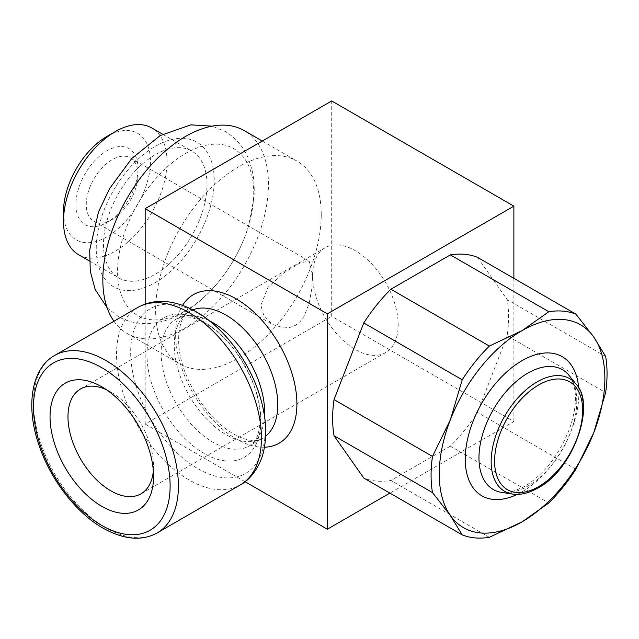 <?xml version="1.0" encoding="UTF-8"?>
<svg xmlns="http://www.w3.org/2000/svg" width="639" height="639" viewBox="0 0 639 639"><rect width="100%" height="100%" fill="white"/><g stroke="black" fill="none" stroke-linecap="round" stroke-linejoin="round"><path stroke-width="0.48" stroke-dasharray="3.19 2.4" d="M113.934 321.241A117.113 67.614 120 0 0 127.089 333.438A117.113 67.614 120 0 0 217.332 302.063A117.113 67.614 120 0 0 268.452 184.216A117.113 67.614 120 0 0 244.194 130.604M321.241 214.688A117.113 67.614 120 0 0 296.991 161.076A117.113 67.614 120 0 0 206.74 192.451A117.113 67.614 120 0 0 155.62 310.306A117.113 67.614 120 0 0 179.878 363.918A117.113 67.614 120 0 0 270.121 332.544A117.113 67.614 120 0 0 321.241 214.688M185.653 310.634A96.273 55.585 120 0 0 253.731 192.722A96.273 55.585 120 0 0 185.653 153.424A96.273 55.585 120 0 0 117.576 271.335A96.273 55.585 120 0 0 185.653 310.634M78.661 254.769A73.189 42.262 120 0 0 135.061 235.16A73.189 42.262 120 0 0 167.011 161.499A73.189 42.262 120 0 0 151.85 128M206.996 184.583A73.189 42.262 120 0 0 191.836 151.084A73.189 42.262 120 0 0 135.436 170.693A73.189 42.262 120 0 0 103.486 244.346A73.189 42.262 120 0 0 118.646 277.853A73.189 42.262 120 0 0 175.046 258.244A73.189 42.262 120 0 0 206.996 184.583M63.501 211.701A61.48 35.496 120 0 0 106.977 236.805A61.48 35.496 120 0 0 150.453 161.499A61.48 35.496 120 0 0 106.977 136.403M264.442 447.212A85.77 49.515 60 0 1 236.262 438.961A85.77 49.515 60 0 1 182.562 305.386M605.644 356.458L507.19 299.611A124.429 71.84 -60 0 1 508.596 316.88A124.429 71.84 -60 0 1 507.19 335.771L605.644 392.61M312.607 275.441A60.513 34.937 60 0 1 325.139 247.74A60.513 34.937 60 0 1 371.778 263.955A60.513 34.937 60 0 1 398.193 324.852A60.513 34.937 60 0 1 385.66 352.56A60.513 34.937 60 0 1 339.021 336.346A60.513 34.937 60 0 1 312.607 275.441L311.776 288.876L309.14 303.325L304.028 316.337L300.154 321.553L295.442 325.299L289.97 327.432L283.972 327.919L272.541 324.452L264.067 316.425L260.856 305.322L267.917 287.382L284.051 272.765L300.186 262.941L309.14 261.063L312.607 275.441M106.497 389.758A60.513 34.937 60 0 1 110.763 391.979A60.513 34.937 60 0 1 153.552 466.095A60.513 34.937 60 0 1 153.344 470.903M153.552 466.095L153.552 476.446M138.024 174.647A36.599 21.127 120 0 0 130.452 157.897A36.599 21.127 120 0 0 102.248 167.698A36.599 21.127 120 0 0 86.273 204.528A36.599 21.127 120 0 0 93.853 221.286A36.599 21.127 120 0 0 112.152 219.473A36.599 21.127 120 0 0 138.024 174.647L138.024 168.672A43.915 25.352 120 0 0 106.977 150.748A43.915 25.352 120 0 0 75.921 204.528A43.915 25.352 120 0 0 106.977 222.46A43.915 25.352 120 0 0 138.024 168.672M575.915 469.242L477.461 412.403A124.429 71.84 -60 0 1 450.343 446.134L548.797 502.973M489.338 537.303L390.884 480.464A124.429 71.84 -60 0 1 363.767 478.044M450.343 446.134L390.884 480.464M507.19 335.771L477.461 412.403M477.461 257.317L507.19 299.611M331.697 100.962L331.697 316.345L513.876 421.524L389.878 493.116M145.173 304.076L145.173 424.04L331.697 316.345M513.876 278.34L513.876 421.524M245.08 481.718L145.173 424.04M155.237 282.598A83.437 48.173 120 0 0 214.241 180.406A83.437 48.173 120 0 0 155.237 146.339A83.437 48.173 120 0 0 96.241 248.531A83.437 48.173 120 0 0 155.237 282.598M512.63 494.067A65.05 37.557 120 0 0 537.159 488.084A65.05 37.557 120 0 0 583.159 408.409A65.05 37.557 120 0 0 576.074 384.175M576.769 401.364A69.164 39.93 120 0 0 569.229 375.596C569.788 376.507 573.127 379.215 575.06 391.595C576.354 402.41 574.413 415.07 569.229 429.56C558.686 455.687 543.765 474.665 524.475 486.479C512.198 492.19 504.626 494.171 501.783 492.429A69.164 39.93 120 0 0 527.862 486.071A69.164 39.93 120 0 0 576.769 401.364M517.27 494.37A80.338 46.383 120 0 0 522.055 491.846A80.338 46.383 120 0 0 578.862 393.448A80.338 46.383 120 0 0 578.662 388.041M54.706 355.436A102.472 59.163 -120 0 0 33.484 402.338A102.472 59.163 -120 0 0 105.938 527.846A102.472 59.163 -120 0 0 157.178 532.918M137.744 307.487A102.472 59.163 -120 0 0 116.522 354.397A102.472 59.163 -120 0 0 188.984 479.897A102.472 59.163 -120 0 0 240.216 484.969M197.946 468.746A95.155 54.938 -120 0 0 265.233 429.903A95.155 54.938 -120 0 0 197.946 313.366A95.155 54.938 -120 0 0 130.668 352.209A95.155 54.938 -120 0 0 197.946 468.746M260.856 420.47A80.514 46.487 -120 0 0 203.921 321.864A80.514 46.487 -120 0 0 146.994 354.733A80.514 46.487 -120 0 0 203.921 453.347A80.514 46.487 -120 0 0 260.856 420.47M209.416 320.794A73.189 42.262 -120 0 0 176.292 319.045A73.189 42.262 -120 0 0 161.132 352.544A73.189 42.262 -120 0 0 212.891 442.188A73.189 42.262 -120 0 0 249.482 445.814A73.189 42.262 -120 0 0 264.53 416.253M192.722 309.875A73.189 42.262 -120 0 0 189.416 311.465A73.189 42.262 -120 0 0 174.255 344.972A73.189 42.262 -120 0 0 226.014 434.616A73.189 42.262 -120 0 0 262.605 438.242A73.189 42.262 -120 0 0 265.64 436.173M107.168 307.846L118.367 316.577C140.037 328.686 164.878 323.622 183.513 312.439C212.507 295.929 238.195 261.135 248.683 225.567L253.939 197.77C254.681 187.722 254.002 178.233 251.894 169.311L248.299 158.32C243.371 146.635 235.679 137.689 225.232 131.482L212.068 126.147M262.278 141.043L296.991 161.076M162.61 134.206L191.836 151.084M176.292 319.045L182.083 317.096C187.634 315.93 195.462 318.03 205.566 323.39C226.302 336.106 242.365 356.586 253.747 384.83C259.306 400.485 261.367 414.056 259.937 425.55C257.749 435.758 257.773 439.472 249.482 445.814L262.605 438.242L256.742 440.191C251.191 441.333 243.387 439.233 233.331 433.889C212.595 421.181 196.54 400.709 185.158 372.465C172.466 339.636 180.733 313.997 189.416 311.465L176.292 319.045M141.019 493.795L385.66 352.56M130.452 157.897L309.14 261.063M112.152 219.473L106.977 222.46M93.853 221.286L272.541 324.452M80.506 388.983L325.139 247.74M110.763 391.979L101.801 386.803M89.42 260.984L118.646 277.853M127.089 333.438L179.878 363.918"/><path stroke-width="0.96" d="M262.278 141.043L244.194 130.604A117.113 67.614 120 0 0 153.951 161.979A117.113 67.614 120 0 0 102.831 279.834A117.113 67.614 120 0 0 113.934 321.241M162.61 134.206L151.85 128A73.189 42.262 120 0 0 115.252 131.618A73.189 42.262 120 0 0 63.501 221.262L63.501 211.701L63.501 221.262A73.189 42.262 120 0 0 78.661 254.769L89.42 260.984M115.252 131.618L106.977 136.403A61.48 35.496 120 0 0 63.501 211.701M182.562 305.386A85.77 49.515 60 0 1 236.262 298.908A85.77 49.515 60 0 1 295.146 386.172A85.77 49.515 60 0 1 264.442 447.212M334.029 435.742A124.429 71.84 -60 0 1 332.631 418.481A124.429 71.84 -60 0 1 334.029 399.591L432.483 456.43A124.429 71.84 120 0 0 431.077 475.32A124.429 71.84 120 0 0 432.483 492.589L334.029 435.742L363.767 478.044L462.213 534.883A124.429 71.84 120 0 0 489.338 537.303L522.055 521.863L548.797 502.973A124.429 71.84 120 0 0 575.915 469.242L593.767 432.651A117.113 67.614 120 0 0 604.861 378.44A117.113 67.614 120 0 0 593.767 337.033A117.113 67.614 120 0 0 522.055 330.627A117.113 67.614 120 0 0 450.335 419.839A117.113 67.614 120 0 0 439.249 474.058A117.113 67.614 120 0 0 450.335 515.457A117.113 67.614 120 0 0 522.055 521.863A117.113 67.614 120 0 0 593.767 432.651L605.644 392.61A124.429 71.84 120 0 0 607.05 373.727A124.429 71.84 120 0 0 605.644 356.458L593.767 337.033L575.915 314.156A124.429 71.84 120 0 0 548.797 311.736L450.343 254.897A124.429 71.84 -60 0 1 477.461 257.317L575.915 314.156M432.483 492.589L450.335 515.457L462.213 534.883M153.552 476.446A73.189 42.262 60 0 1 101.801 506.328A73.189 42.262 60 0 1 50.042 416.684A73.189 42.262 60 0 1 101.801 386.803A73.189 42.262 60 0 1 153.552 476.446M153.344 470.903A60.513 34.937 60 0 1 141.019 493.795A60.513 34.937 60 0 1 94.388 477.589A60.513 34.937 60 0 1 67.974 416.684A60.513 34.937 60 0 1 80.506 388.983A60.513 34.937 60 0 1 106.497 389.758M363.767 322.959A124.429 71.84 -60 0 1 390.884 289.227L489.338 346.066A124.429 71.84 120 0 0 462.213 379.798L363.767 322.959L334.029 399.591M462.213 379.798L450.335 419.839L432.483 456.43M548.797 311.736L522.055 330.627L489.338 346.066M390.884 289.227L450.343 254.897M145.173 208.649L327.352 313.837L513.876 206.141L331.697 100.962L145.173 208.649L145.173 304.076M327.352 313.837L327.352 529.22L245.08 481.718M389.878 493.116L327.352 529.22M513.876 206.141L513.876 278.34M537.159 381.85A65.05 37.557 120 0 0 491.167 461.526A65.05 37.557 120 0 0 512.63 494.067C520.218 495.249 528.677 493.22 538.006 487.98C573.463 469.721 596.251 404.167 576.074 384.175A65.05 37.557 120 0 0 537.159 381.85M538.613 384.974A62.255 35.944 120 0 0 494.594 461.222A62.255 35.944 120 0 0 538.613 486.638A62.255 35.944 120 0 0 582.64 410.39A62.255 35.944 120 0 0 538.613 384.974M576.074 384.175L569.229 375.596A69.164 39.93 120 0 0 527.862 373.128A69.164 39.93 120 0 0 478.962 457.836A69.164 39.93 120 0 0 501.783 492.429L512.63 494.067M578.662 388.041A80.338 46.383 120 0 0 522.055 360.652A80.338 46.383 120 0 0 465.296 456.254A80.338 46.383 120 0 0 517.27 494.37M54.706 355.436C32.046 367.76 25.177 404.91 38.675 444.249C49.954 478.915 75.921 512.829 103.015 528.134C123.806 539.723 141.866 541.321 157.178 532.918A102.472 59.163 -120 0 0 178.401 486.007A102.472 59.163 -120 0 0 105.938 360.508A102.472 59.163 -120 0 0 54.706 355.436L137.744 307.487C147.889 301.792 159.223 300.098 171.755 302.415C179.95 303.972 188.13 307.111 196.301 311.84C224.585 327.863 250.488 363.064 260.584 398.401C265.952 416.852 267.102 433.809 264.043 449.289C262.102 461.254 253.076 478.443 240.216 484.969A102.472 59.163 -120 0 0 261.439 438.066A102.472 59.163 -120 0 0 188.984 312.559A102.472 59.163 -120 0 0 137.744 307.487M170.118 486.007A96.617 55.785 -120 0 0 101.801 367.681A96.617 55.785 -120 0 0 33.484 407.123A96.617 55.785 -120 0 0 101.801 525.45A96.617 55.785 -120 0 0 170.118 486.007M264.53 416.253A73.189 42.262 -120 0 0 264.642 412.307A73.189 42.262 -120 0 0 212.891 322.663A73.189 42.262 -120 0 0 209.416 320.794M265.64 436.173A73.189 42.262 -120 0 0 277.765 404.735A73.189 42.262 -120 0 0 226.014 315.091A73.189 42.262 -120 0 0 192.722 309.875M212.068 126.147L190.885 124.869L160.093 135.62L131.794 158.464L109.604 188.561L98.55 211.813L89.684 250.113L90.283 271.271L95.203 289.507L107.168 307.846M240.216 484.969L157.178 532.918"/></g></svg>
